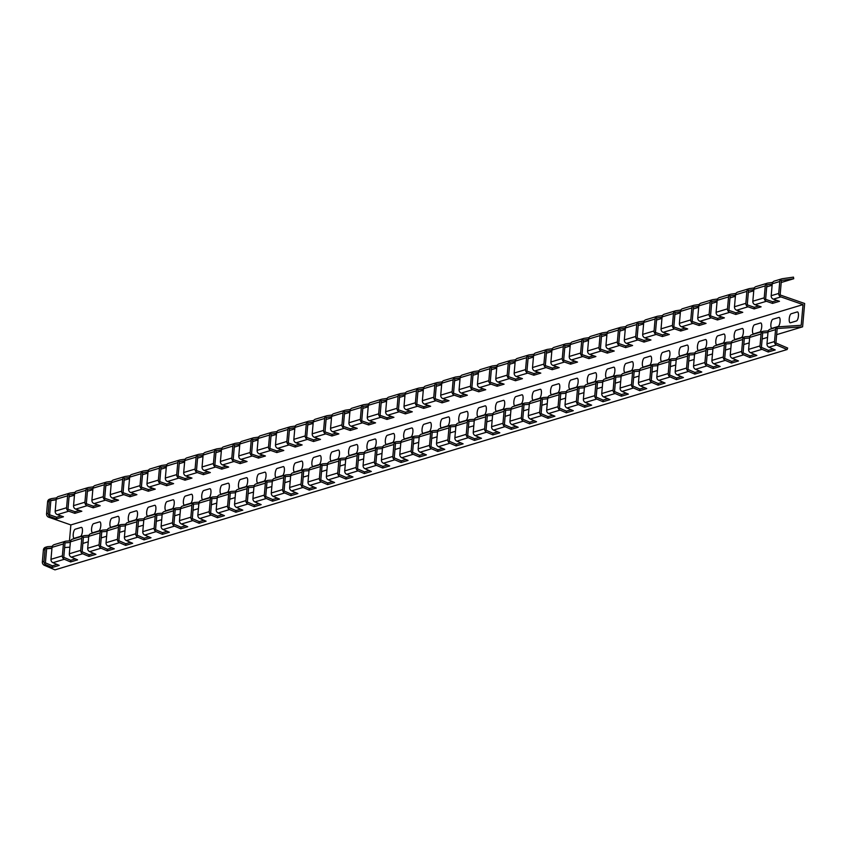 <?xml version="1.0" encoding="UTF-8"?>
<svg xmlns="http://www.w3.org/2000/svg" width="847" height="847" viewBox="0 0 847 847"><rect width="100%" height="100%" fill="white"/><g stroke="black" fill="none" stroke-linecap="round" stroke-linejoin="round"><path stroke-width="1.27" d="M99.607 521.868L93.551 523.69A4.584 1.503 -82.2 0 0 91.592 528.676A4.584 1.503 -82.2 0 0 92.757 532.731L98.824 530.91A4.584 1.503 97.8 0 0 100.772 525.923A4.584 1.503 97.8 0 0 99.607 521.868M117.966 516.342L111.91 518.163A4.584 1.503 -82.2 0 0 109.951 523.16A4.584 1.503 -82.2 0 0 111.116 527.205L117.182 525.384A4.584 1.503 97.8 0 0 119.131 520.397A4.584 1.503 97.8 0 0 117.966 516.342M136.325 510.815L130.269 512.647A4.584 1.503 -82.2 0 0 128.31 517.633A4.584 1.503 -82.2 0 0 129.485 521.678L135.541 519.857A4.584 1.503 97.8 0 0 137.489 514.87A4.584 1.503 97.8 0 0 136.325 510.815M154.683 505.299L148.627 507.12A4.584 1.503 -82.2 0 0 146.679 512.107A4.584 1.503 -82.2 0 0 147.844 516.151L153.9 514.33A4.584 1.503 97.8 0 0 155.859 509.343A4.584 1.503 97.8 0 0 154.683 505.299M173.053 499.772L166.986 501.593A4.584 1.503 -82.2 0 0 165.038 506.58A4.584 1.503 -82.2 0 0 166.203 510.635L172.259 508.803A4.584 1.503 97.8 0 0 174.217 503.817A4.584 1.503 97.8 0 0 173.053 499.772M191.411 494.246L185.345 496.067A4.584 1.503 -82.2 0 0 183.397 501.053A4.584 1.503 -82.2 0 0 184.561 505.108L190.617 503.287A4.584 1.503 97.8 0 0 192.576 498.29A4.584 1.503 97.8 0 0 191.411 494.246M209.77 488.719L203.704 490.54A4.584 1.503 -82.2 0 0 201.755 495.527A4.584 1.503 -82.2 0 0 202.92 499.582L208.976 497.761A4.584 1.503 97.8 0 0 210.935 492.774A4.584 1.503 97.8 0 0 209.77 488.719M228.129 483.192L222.062 485.024A4.584 1.503 -82.2 0 0 220.114 490.011A4.584 1.503 -82.2 0 0 221.279 494.055L227.335 492.234A4.584 1.503 97.8 0 0 229.293 487.247A4.584 1.503 97.8 0 0 228.129 483.192M246.488 477.676L240.421 479.497A4.584 1.503 -82.2 0 0 238.473 484.484A4.584 1.503 -82.2 0 0 239.637 488.528L245.694 486.707A4.584 1.503 97.8 0 0 247.652 481.721A4.584 1.503 97.8 0 0 246.488 477.676M264.846 472.15L258.79 473.971A4.584 1.503 -82.2 0 0 256.832 478.957A4.584 1.503 -82.2 0 0 257.996 483.002L264.052 481.181A4.584 1.503 97.8 0 0 266.011 476.194A4.584 1.503 97.8 0 0 264.846 472.15M283.205 466.623L277.149 468.444A4.584 1.503 -82.2 0 0 275.19 473.431A4.584 1.503 -82.2 0 0 276.355 477.486L282.411 475.654A4.584 1.503 97.8 0 0 284.37 470.667A4.584 1.503 97.8 0 0 283.205 466.623M301.564 461.096L295.508 462.917A4.584 1.503 -82.2 0 0 293.549 467.904A4.584 1.503 -82.2 0 0 294.714 471.959L300.77 470.138A4.584 1.503 97.8 0 0 302.728 465.141A4.584 1.503 97.8 0 0 301.564 461.096M319.922 455.57L313.866 457.391A4.584 1.503 -82.2 0 0 311.908 462.388A4.584 1.503 -82.2 0 0 313.072 466.432L319.128 464.611A4.584 1.503 97.8 0 0 321.087 459.625A4.584 1.503 97.8 0 0 319.922 455.57M338.281 450.043L332.225 451.875A4.584 1.503 -82.2 0 0 330.266 456.861A4.584 1.503 -82.2 0 0 331.431 460.906L337.487 459.085A4.584 1.503 97.8 0 0 339.446 454.098A4.584 1.503 97.8 0 0 338.281 450.043M356.64 444.527L350.584 446.348A4.584 1.503 -82.2 0 0 348.625 451.335A4.584 1.503 -82.2 0 0 349.79 455.379L355.846 453.558A4.584 1.503 97.8 0 0 357.805 448.571A4.584 1.503 97.8 0 0 356.64 444.527M374.999 439L368.943 440.821A4.584 1.503 -82.2 0 0 366.984 445.808A4.584 1.503 -82.2 0 0 368.149 449.863L374.205 448.031A4.584 1.503 97.8 0 0 376.163 443.045A4.584 1.503 97.8 0 0 374.999 439M393.357 433.473L387.301 435.294A4.584 1.503 -82.2 0 0 385.343 440.281A4.584 1.503 -82.2 0 0 386.507 444.336L392.563 442.505A4.584 1.503 97.8 0 0 394.522 437.518A4.584 1.503 97.8 0 0 393.357 433.473M411.716 427.947L405.66 429.768A4.584 1.503 -82.2 0 0 403.701 434.755A4.584 1.503 -82.2 0 0 404.866 438.81L410.922 436.988A4.584 1.503 97.8 0 0 412.881 432.002A4.584 1.503 97.8 0 0 411.716 427.947M430.075 422.42L424.019 424.252A4.584 1.503 -82.2 0 0 422.06 429.238A4.584 1.503 -82.2 0 0 423.225 433.283L429.281 431.462A4.584 1.503 97.8 0 0 431.239 426.475A4.584 1.503 97.8 0 0 430.075 422.42M521.868 394.797L515.812 396.618A4.584 1.503 -82.2 0 0 513.854 401.616A4.584 1.503 -82.2 0 0 515.018 405.66L521.085 403.839A4.584 1.503 97.8 0 0 523.033 398.852A4.584 1.503 97.8 0 0 521.868 394.797M540.227 389.271L534.171 391.102A4.584 1.503 -82.2 0 0 532.212 396.089A4.584 1.503 -82.2 0 0 533.388 400.133L539.444 398.312A4.584 1.503 97.8 0 0 541.392 393.326A4.584 1.503 97.8 0 0 540.227 389.271M558.586 383.755L552.53 385.576A4.584 1.503 -82.2 0 0 550.582 390.562A4.584 1.503 -82.2 0 0 551.746 394.607L557.802 392.786A4.584 1.503 97.8 0 0 559.761 387.799A4.584 1.503 97.8 0 0 558.586 383.755M576.955 378.228L570.889 380.049A4.584 1.503 -82.2 0 0 568.94 385.036A4.584 1.503 -82.2 0 0 570.105 389.08L576.161 387.259A4.584 1.503 97.8 0 0 578.12 382.272A4.584 1.503 97.8 0 0 576.955 378.228M595.314 372.701L589.247 374.522A4.584 1.503 -82.2 0 0 587.299 379.509A4.584 1.503 -82.2 0 0 588.464 383.564L594.52 381.732A4.584 1.503 97.8 0 0 596.479 376.746A4.584 1.503 97.8 0 0 595.314 372.701M650.39 356.121L644.323 357.953A4.584 1.503 -82.2 0 0 642.375 362.94A4.584 1.503 -82.2 0 0 643.54 366.984L649.596 365.163A4.584 1.503 97.8 0 0 651.555 360.176A4.584 1.503 97.8 0 0 650.39 356.121M668.749 350.605L662.693 352.426A4.584 1.503 -82.2 0 0 660.734 357.413A4.584 1.503 -82.2 0 0 661.899 361.457L667.955 359.636A4.584 1.503 97.8 0 0 669.913 354.649A4.584 1.503 97.8 0 0 668.749 350.605M687.108 345.078L681.052 346.899A4.584 1.503 -82.2 0 0 679.093 351.886A4.584 1.503 -82.2 0 0 680.257 355.941L686.314 354.11A4.584 1.503 97.8 0 0 688.272 349.123A4.584 1.503 97.8 0 0 687.108 345.078M705.466 339.552L699.41 341.373A4.584 1.503 -82.2 0 0 697.452 346.359A4.584 1.503 -82.2 0 0 698.616 350.414L704.672 348.583A4.584 1.503 97.8 0 0 706.631 343.596A4.584 1.503 97.8 0 0 705.466 339.552M723.825 334.025L717.769 335.846A4.584 1.503 -82.2 0 0 715.81 340.833A4.584 1.503 -82.2 0 0 716.975 344.888L723.031 343.067A4.584 1.503 97.8 0 0 724.99 338.08A4.584 1.503 97.8 0 0 723.825 334.025M742.184 328.498L736.128 330.33A4.584 1.503 -82.2 0 0 734.169 335.317A4.584 1.503 -82.2 0 0 735.334 339.361L741.39 337.54A4.584 1.503 97.8 0 0 743.348 332.553A4.584 1.503 97.8 0 0 742.184 328.498M760.542 322.972L754.486 324.803A4.584 1.503 -82.2 0 0 752.528 329.79A4.584 1.503 -82.2 0 0 753.692 333.834L759.748 332.013A4.584 1.503 97.8 0 0 761.707 327.027A4.584 1.503 97.8 0 0 760.542 322.972M778.901 317.456L772.845 319.277A4.584 1.503 -82.2 0 0 770.886 324.263A4.584 1.503 -82.2 0 0 772.051 328.308L778.107 326.487A4.584 1.503 97.8 0 0 780.066 321.5A4.584 1.503 97.8 0 0 778.901 317.456M797.26 311.929L791.204 313.75A4.584 1.503 -82.2 0 0 789.245 318.737A4.584 1.503 -82.2 0 0 790.41 322.792L796.466 320.96A4.584 1.503 97.8 0 0 798.425 315.973A4.584 1.503 97.8 0 0 797.26 311.929M613.673 367.175L607.606 368.996A4.584 1.503 -82.2 0 0 605.658 373.982A4.584 1.503 -82.2 0 0 606.823 378.037L612.879 376.216A4.584 1.503 97.8 0 0 614.837 371.219A4.584 1.503 97.8 0 0 613.673 367.175M632.031 361.648L625.965 363.469A4.584 1.503 -82.2 0 0 624.017 368.466A4.584 1.503 -82.2 0 0 625.181 372.511L631.237 370.69A4.584 1.503 97.8 0 0 633.196 365.703A4.584 1.503 97.8 0 0 632.031 361.648M448.434 416.893L442.378 418.725A4.584 1.503 -82.2 0 0 440.419 423.712A4.584 1.503 -82.2 0 0 441.583 427.756L447.65 425.935A4.584 1.503 97.8 0 0 449.598 420.948A4.584 1.503 97.8 0 0 448.434 416.893M466.792 411.377L460.736 413.198A4.584 1.503 -82.2 0 0 458.778 418.185A4.584 1.503 -82.2 0 0 459.942 422.23L466.009 420.408A4.584 1.503 97.8 0 0 467.957 415.422A4.584 1.503 97.8 0 0 466.792 411.377M485.151 405.851L479.095 407.672A4.584 1.503 -82.2 0 0 477.136 412.658A4.584 1.503 -82.2 0 0 478.301 416.713L484.368 414.882A4.584 1.503 97.8 0 0 486.316 409.895A4.584 1.503 97.8 0 0 485.151 405.851M503.51 400.324L497.454 402.145A4.584 1.503 -82.2 0 0 495.495 407.132A4.584 1.503 -82.2 0 0 496.66 411.187L502.726 409.366A4.584 1.503 97.8 0 0 504.674 404.368A4.584 1.503 97.8 0 0 503.51 400.324M75.192 529.216L81.248 527.395A4.584 1.503 97.8 0 1 82.413 531.44A4.584 1.503 97.8 0 1 80.465 536.426L74.398 538.258A4.584 1.503 -82.2 0 1 73.234 534.203A4.584 1.503 -82.2 0 1 75.192 529.216M91.465 533.515A3.229 3.017 73.3 0 0 88.744 536.31L87.696 548.242A3.229 3.017 73.3 0 0 89.676 551.63L95.933 554.33L88.956 556.426L82.699 553.737A3.229 3.017 -106.7 0 1 80.719 550.349L81.767 538.406A3.229 3.017 -106.7 0 1 84.488 535.611L88.988 535.315M88.956 556.426L89.104 554.774L93.742 553.387M88.681 536.956L83.398 537.305L82.127 551.778L89.104 554.774M109.824 527.988A3.229 3.017 73.3 0 0 107.103 530.783L106.055 542.726A3.229 3.017 73.3 0 0 108.035 546.114L114.292 548.803L107.325 550.899L101.058 548.21A3.229 3.017 -106.7 0 1 99.078 544.822L100.126 532.89A3.229 3.017 -106.7 0 1 102.847 530.095L107.347 529.788M107.325 550.899L107.463 549.248L112.1 547.861M107.04 531.429L101.756 531.778L100.486 546.251L107.463 549.248M73.107 539.041A3.229 3.017 73.3 0 0 70.386 541.836L69.338 553.769A3.229 3.017 73.3 0 0 71.307 557.157L77.575 559.856L70.597 561.953L64.34 559.264A3.229 3.017 -106.7 0 1 62.36 555.876L63.409 543.933A3.229 3.017 -106.7 0 1 66.13 541.138L70.629 540.841M70.597 561.953L70.746 560.301L75.383 558.904M70.322 542.472L65.039 542.832L63.769 557.305L70.746 560.301M128.183 522.461A3.229 3.017 73.3 0 0 125.462 525.256L124.414 537.199A3.229 3.017 73.3 0 0 126.394 540.587L132.651 543.276L125.684 545.383L119.416 542.683A3.229 3.017 -106.7 0 1 117.437 539.295L118.485 527.363A3.229 3.017 -106.7 0 1 121.206 524.568L125.705 524.261M125.684 545.383L125.822 543.732L130.459 542.334M125.409 525.902L120.115 526.252L118.845 540.725L125.822 543.732M678.955 356.725A3.229 3.017 73.3 0 0 676.234 359.52L675.197 371.452A3.229 3.017 73.3 0 0 677.166 374.84L683.434 377.54L676.457 379.636L670.189 376.936A3.229 3.017 -106.7 0 1 668.219 373.548L669.257 361.616A3.229 3.017 -106.7 0 1 671.978 358.821L676.488 358.525M676.457 379.636L676.605 377.984L681.232 376.587M676.181 360.155L670.888 360.515L669.617 374.988L676.605 377.984M164.9 511.419A3.229 3.017 73.3 0 0 162.179 514.214L161.131 526.146A3.229 3.017 73.3 0 0 163.111 529.534L169.379 532.234L162.402 534.33L156.134 531.63A3.229 3.017 -106.7 0 1 154.154 528.242L155.202 516.31A3.229 3.017 -106.7 0 1 157.923 513.515L162.423 513.218M162.402 534.33L162.539 532.678L167.177 531.281M162.126 514.849L156.833 515.209L155.562 529.682L162.539 532.678M734.042 340.145A3.229 3.017 73.3 0 0 731.31 342.94L730.273 354.882A3.229 3.017 73.3 0 0 732.242 358.27L738.51 360.96L731.533 363.056L725.265 360.367A3.229 3.017 -106.7 0 1 723.296 356.979L724.333 345.047A3.229 3.017 -106.7 0 1 727.065 342.252L731.564 341.944M731.533 363.056L731.681 361.415L736.308 360.017M731.257 343.586L725.964 343.935L724.704 358.408L731.681 361.415M201.618 500.365A3.229 3.017 73.3 0 0 198.897 503.16L197.849 515.103A3.229 3.017 73.3 0 0 199.828 518.491L206.096 521.18L199.119 523.277L192.851 520.587A3.229 3.017 -106.7 0 1 190.871 517.199L191.92 505.257A3.229 3.017 -106.7 0 1 194.641 502.462L199.14 502.165M199.119 523.277L199.257 521.625L203.894 520.238M198.844 503.806L193.55 504.156L192.28 518.629L199.257 521.625M770.759 329.102A3.229 3.017 73.3 0 0 768.028 331.897L766.99 343.829A3.229 3.017 73.3 0 0 768.96 347.217L775.227 349.917L768.25 352.013L761.982 349.313A3.229 3.017 -106.7 0 1 760.013 345.925L761.051 333.993A3.229 3.017 -106.7 0 1 763.782 331.198L768.282 330.902M768.25 352.013L768.398 350.362L773.025 348.964M767.975 332.532L762.681 332.882L761.421 347.355L768.398 350.362M256.694 483.796A3.229 3.017 73.3 0 0 253.973 486.591L252.925 498.523A3.229 3.017 73.3 0 0 254.905 501.911L261.172 504.611L254.195 506.707L247.927 504.007A3.229 3.017 -106.7 0 1 245.958 500.619L246.996 488.687A3.229 3.017 -106.7 0 1 249.717 485.892L254.216 485.596M254.195 506.707L254.344 505.056L258.97 503.658M253.92 487.226L248.626 487.576L247.356 502.059L254.344 505.056M605.52 378.821A3.229 3.017 73.3 0 0 602.799 381.616L601.751 393.548A3.229 3.017 73.3 0 0 603.731 396.936L609.999 399.636L603.022 401.732L596.754 399.043A3.229 3.017 -106.7 0 1 594.774 395.655L595.822 383.712A3.229 3.017 -106.7 0 1 598.543 380.917L603.043 380.621M603.022 401.732L603.159 400.08L607.797 398.693M602.746 382.251L597.453 382.611L596.182 397.084L603.159 400.08M293.411 472.742A3.229 3.017 73.3 0 0 290.69 475.538L289.653 487.47A3.229 3.017 73.3 0 0 291.622 490.858L297.89 493.557L290.913 495.654L284.645 492.965A3.229 3.017 -106.7 0 1 282.676 489.577L283.713 477.634A3.229 3.017 -106.7 0 1 286.445 474.839L290.945 474.542M290.913 495.654L291.061 494.002L295.688 492.615M290.637 476.173L285.344 476.533L284.073 491.006L291.061 494.002M568.803 389.874A3.229 3.017 73.3 0 0 566.082 392.669L565.034 404.601A3.229 3.017 73.3 0 0 567.014 407.989L573.281 410.689L566.304 412.785L560.036 410.086A3.229 3.017 -106.7 0 1 558.057 406.698L559.105 394.766A3.229 3.017 -106.7 0 1 561.826 391.97L566.325 391.674M566.304 412.785L566.442 411.134L571.079 409.736M566.029 393.304L560.735 393.654L559.465 408.138L566.442 411.134M330.139 461.689A3.229 3.017 73.3 0 0 327.408 464.484L326.37 476.427A3.229 3.017 73.3 0 0 328.34 479.815L334.607 482.504L327.63 484.611L321.362 481.911A3.229 3.017 -106.7 0 1 319.393 478.523L320.431 466.591A3.229 3.017 -106.7 0 1 323.162 463.796L327.662 463.489M327.63 484.611L327.778 482.959L332.405 481.562M327.355 465.13L322.061 465.479L320.801 479.953L327.778 482.959M550.444 395.401A3.229 3.017 73.3 0 0 547.723 398.196L546.675 410.128A3.229 3.017 73.3 0 0 548.655 413.516L554.923 416.205L547.945 418.312L541.678 415.612A3.229 3.017 -106.7 0 1 539.698 412.224L540.746 400.292A3.229 3.017 -106.7 0 1 543.467 397.497L547.967 397.201M547.945 418.312L548.083 416.66L552.72 415.263M547.67 398.831L542.376 399.181L541.106 413.654L548.083 416.66M348.498 456.173A3.229 3.017 73.3 0 0 345.767 458.968L344.729 470.9A3.229 3.017 73.3 0 0 346.698 474.288L352.966 476.977L345.989 479.084L339.721 476.385A3.229 3.017 -106.7 0 1 337.752 472.997L338.789 461.064A3.229 3.017 -106.7 0 1 341.521 458.269L346.021 457.973M345.989 479.084L346.137 477.433L350.764 476.035M345.714 459.603L340.42 459.953L339.16 474.426L346.137 477.433M513.727 406.444A3.229 3.017 73.3 0 0 511.006 409.239L509.958 421.181A3.229 3.017 73.3 0 0 511.937 424.569L518.195 427.259L511.228 429.355L504.96 426.666A3.229 3.017 -106.7 0 1 502.98 423.278L504.029 411.335A3.229 3.017 -106.7 0 1 506.75 408.54L511.249 408.243M511.228 429.355L511.366 427.703L516.003 426.316M510.942 409.884L505.659 410.234L504.389 424.707L511.366 427.703M458.651 423.024A3.229 3.017 73.3 0 0 455.93 425.819L454.881 437.751A3.229 3.017 73.3 0 0 456.851 441.139L463.118 443.828L456.141 445.935L449.884 443.235A3.229 3.017 -106.7 0 1 447.904 439.847L448.952 427.915A3.229 3.017 -106.7 0 1 451.673 425.12L456.173 424.823M456.141 445.935L456.289 444.283L460.927 442.886M455.866 426.454L450.583 426.803L449.312 441.276L456.289 444.283M477.009 417.497A3.229 3.017 73.3 0 0 474.288 420.292L473.24 432.224A3.229 3.017 73.3 0 0 475.209 435.612L481.477 438.312L474.5 440.408L468.243 437.719A3.229 3.017 -106.7 0 1 466.263 434.32L467.311 422.388A3.229 3.017 -106.7 0 1 470.032 419.593L474.532 419.297M474.5 440.408L474.648 438.757L479.286 437.359M474.225 420.927L468.942 421.287L467.671 435.76L474.648 438.757M385.216 445.12A3.229 3.017 73.3 0 0 382.484 447.915L381.446 459.847A3.229 3.017 73.3 0 0 383.416 463.235L389.684 465.935L382.706 468.031L376.439 465.342A3.229 3.017 -106.7 0 1 374.469 461.954L375.517 450.011A3.229 3.017 -106.7 0 1 378.238 447.216L382.738 446.92M382.706 468.031L382.855 466.379L387.481 464.982M382.431 448.55L377.137 448.91L375.877 463.383L382.855 466.379M623.879 373.294A3.229 3.017 73.3 0 0 621.158 376.089L620.11 388.032A3.229 3.017 73.3 0 0 622.09 391.42L628.358 394.109L621.38 396.205L615.113 393.516A3.229 3.017 -106.7 0 1 613.133 390.128L614.181 378.196A3.229 3.017 -106.7 0 1 616.902 375.401L621.402 375.094M621.38 396.205L621.518 394.554L626.155 393.167M621.105 376.735L615.811 377.084L614.541 391.558L621.518 394.554M774.751 280.992A3.229 3.017 73.3 0 0 772.242 283.766L771.194 295.698A3.229 3.017 73.3 0 0 773.375 299.171L779.484 301.299L772.506 303.395L766.397 301.267A3.229 3.017 -106.7 0 1 764.227 297.805L765.264 285.863A3.229 3.017 -106.7 0 1 767.784 283.089L772.676 282.4M772.506 303.395L772.644 301.765L777.048 300.452M772.21 284.094L766.884 284.846L765.624 299.33L772.644 301.765M58.75 496.458A3.229 3.017 73.3 0 0 56.23 499.232L55.193 511.175A3.229 3.017 73.3 0 0 57.363 514.637L63.472 516.765L56.495 518.862L56.643 517.242L61.037 515.918M56.495 518.862L50.386 516.734A3.229 3.017 -106.7 0 1 48.215 513.271L49.253 501.329A3.229 3.017 -106.7 0 1 51.773 498.565L56.675 497.867M56.209 499.561L50.873 500.312L49.613 514.796L56.643 517.242M77.109 490.932A3.229 3.017 73.3 0 0 74.589 493.706L73.551 505.648A3.229 3.017 73.3 0 0 75.722 509.111L81.831 511.239L74.854 513.335L68.745 511.207A3.229 3.017 -106.7 0 1 66.574 507.745L67.612 495.813A3.229 3.017 -106.7 0 1 70.132 493.039L75.034 492.34M74.854 513.335L75.002 511.715L79.396 510.392M74.568 494.034L69.232 494.796L67.972 509.269L75.002 511.715M54.748 544.568A3.229 3.017 73.3 0 0 52.027 547.363L50.979 559.295A3.229 3.017 73.3 0 0 52.948 562.683L59.216 565.383L52.239 567.479L45.982 564.78A3.229 3.017 -106.7 0 1 44.002 561.392L45.05 549.459A3.229 3.017 -106.7 0 1 47.771 546.664L52.27 546.368M52.239 567.479L52.387 565.828L57.024 564.43M51.963 547.998L46.68 548.348L45.41 562.832L52.387 565.828M738.033 292.046A3.229 3.017 73.3 0 0 735.524 294.82L734.476 306.752A3.229 3.017 73.3 0 0 736.657 310.224L742.766 312.342L735.789 314.449L729.68 312.321A3.229 3.017 -106.7 0 1 727.499 308.848L728.547 296.916A3.229 3.017 -106.7 0 1 731.056 294.142L735.958 293.443M735.789 314.449L735.927 312.818L740.331 311.495M735.492 295.148L730.167 295.899L728.907 310.373L735.927 312.818M642.238 367.767A3.229 3.017 73.3 0 0 639.517 370.562L638.469 382.505A3.229 3.017 73.3 0 0 640.448 385.893L646.716 388.582L639.739 390.689L633.471 387.99A3.229 3.017 -106.7 0 1 631.502 384.602L632.54 372.669A3.229 3.017 -106.7 0 1 635.261 369.874L639.76 369.567M639.739 390.689L639.877 389.038L644.514 387.64M639.464 371.208L634.17 371.558L632.9 386.031L639.877 389.038M113.826 479.889A3.229 3.017 73.3 0 0 111.306 482.663L110.269 494.595A3.229 3.017 73.3 0 0 112.439 498.057L118.548 500.185L111.571 502.292L105.462 500.164A3.229 3.017 -106.7 0 1 103.292 496.691L104.34 484.759A3.229 3.017 -106.7 0 1 106.849 481.985L111.751 481.287M111.571 502.292L111.719 500.662L116.113 499.338M111.285 482.991L105.96 483.743L104.689 498.216L111.719 500.662M495.368 411.97A3.229 3.017 73.3 0 0 492.647 414.765L491.599 426.697A3.229 3.017 73.3 0 0 493.579 430.085L499.836 432.785L492.859 434.882L486.602 432.192A3.229 3.017 -106.7 0 1 484.622 428.804L485.67 416.862A3.229 3.017 -106.7 0 1 488.391 414.067L492.89 413.77M492.859 434.882L493.007 433.23L497.644 431.843M492.583 415.401L487.3 415.761L486.03 430.234L493.007 433.23M132.185 474.362A3.229 3.017 73.3 0 0 129.676 477.136L128.628 489.068A3.229 3.017 73.3 0 0 130.798 492.541L136.907 494.659L129.93 496.766L123.821 494.637A3.229 3.017 -106.7 0 1 121.65 491.175L122.699 479.233A3.229 3.017 -106.7 0 1 125.208 476.459L130.11 475.77M129.93 496.766L130.078 495.135L134.472 493.812M129.644 477.464L124.318 478.216L123.048 492.689L130.078 495.135M532.085 400.917A3.229 3.017 73.3 0 0 529.364 403.712L528.316 415.655A3.229 3.017 73.3 0 0 530.296 419.043L536.553 421.732L529.587 423.828L523.319 421.139A3.229 3.017 -106.7 0 1 521.339 417.751L522.387 405.819A3.229 3.017 -106.7 0 1 525.108 403.024L529.608 402.717M529.587 423.828L529.724 422.187L534.362 420.79M529.311 404.358L524.018 404.707L522.747 419.18L529.724 422.187M682.957 308.615A3.229 3.017 73.3 0 0 680.448 311.389L679.4 323.332A3.229 3.017 73.3 0 0 681.581 326.794L687.69 328.922L680.713 331.018L674.604 328.89A3.229 3.017 -106.7 0 1 672.423 325.428L673.471 313.496A3.229 3.017 -106.7 0 1 675.98 310.722L680.882 310.023M680.713 331.018L680.85 329.398L685.244 328.075M680.416 311.717L675.091 312.479L673.82 326.953L680.85 329.398M440.292 428.54A3.229 3.017 73.3 0 0 437.571 431.335L436.523 443.277A3.229 3.017 73.3 0 0 438.492 446.665L444.76 449.355L437.783 451.462L431.515 448.762A3.229 3.017 -106.7 0 1 429.545 445.374L430.594 433.442A3.229 3.017 -106.7 0 1 433.315 430.647L437.814 430.34M437.783 451.462L437.931 449.81L442.568 448.412M437.507 431.981L432.214 432.33L430.954 446.803L437.931 449.81M168.902 463.309A3.229 3.017 73.3 0 0 166.393 466.083L165.345 478.026A3.229 3.017 73.3 0 0 167.515 481.488L173.624 483.616L166.647 485.712L160.549 483.584A3.229 3.017 -106.7 0 1 158.368 480.122L159.416 468.19A3.229 3.017 -106.7 0 1 161.925 465.416L166.827 464.717M166.647 485.712L166.795 484.092L171.189 482.769M166.361 466.411L161.036 467.173L159.765 481.647L166.795 484.092M587.162 384.347A3.229 3.017 73.3 0 0 584.441 387.143L583.392 399.075A3.229 3.017 73.3 0 0 585.372 402.463L591.64 405.162L584.663 407.259L578.395 404.57A3.229 3.017 -106.7 0 1 576.415 401.182L577.463 389.239A3.229 3.017 -106.7 0 1 580.184 386.444L584.684 386.147M584.663 407.259L584.801 405.607L589.438 404.21M584.388 387.778L579.094 388.138L577.823 402.611L584.801 405.607M646.24 319.668A3.229 3.017 73.3 0 0 643.731 322.442L642.682 334.374A3.229 3.017 73.3 0 0 644.863 337.847L650.972 339.965L643.995 342.072L637.886 339.943A3.229 3.017 -106.7 0 1 635.705 336.481L636.753 324.539A3.229 3.017 -106.7 0 1 639.263 321.765L644.165 321.077M643.995 342.072L644.133 340.441L648.527 339.118M643.699 322.771L638.373 323.522L637.103 337.995L644.133 340.441M756.392 286.519A3.229 3.017 73.3 0 0 753.883 289.293L752.835 301.225A3.229 3.017 73.3 0 0 755.016 304.698L761.125 306.815L754.148 308.922L754.285 307.292L758.69 305.968M754.148 308.922L748.039 306.794A3.229 3.017 -106.7 0 1 745.858 303.332L746.906 291.389A3.229 3.017 -106.7 0 1 749.415 288.615L754.317 287.927M753.851 289.621L748.526 290.373L747.266 304.846L754.285 307.292M627.881 325.195A3.229 3.017 73.3 0 0 625.372 327.969L624.324 339.901A3.229 3.017 73.3 0 0 626.505 343.363L632.603 345.491L625.637 347.598L619.528 345.47A3.229 3.017 -106.7 0 1 617.347 341.997L618.395 330.065A3.229 3.017 -106.7 0 1 620.904 327.291L625.806 326.593M625.637 347.598L625.774 345.968L630.168 344.644M625.34 328.297L620.015 329.049L618.744 343.522L625.774 345.968M752.401 334.618A3.229 3.017 73.3 0 0 749.669 337.424L748.632 349.356A3.229 3.017 73.3 0 0 750.601 352.744L756.869 355.433L749.891 357.54L743.624 354.84A3.229 3.017 -106.7 0 1 741.654 351.452L742.692 339.52A3.229 3.017 -106.7 0 1 745.424 336.725L749.923 336.418M749.891 357.54L750.04 355.888L754.666 354.491M749.616 338.059L744.322 338.408L743.063 352.881L750.04 355.888M205.62 452.266A3.229 3.017 73.3 0 0 203.111 455.04L202.062 466.972A3.229 3.017 73.3 0 0 204.243 470.434L210.342 472.562L203.365 474.659L197.266 472.541A3.229 3.017 -106.7 0 1 195.085 469.069L196.133 457.136A3.229 3.017 -106.7 0 1 198.643 454.363L203.545 453.664M203.365 474.659L203.513 473.039L207.907 471.715M203.079 455.368L197.753 456.12L196.483 470.593L203.513 473.039M719.675 297.572A3.229 3.017 73.3 0 0 717.165 300.346L716.117 312.278A3.229 3.017 73.3 0 0 718.298 315.74L724.407 317.869L717.43 319.965L717.568 318.345L721.962 317.022M717.43 319.965L711.321 317.847A3.229 3.017 -106.7 0 1 709.14 314.375L710.188 302.443A3.229 3.017 -106.7 0 1 712.698 299.669L717.6 298.97M717.134 300.674L711.808 301.426L710.538 315.899L717.568 318.345M609.522 330.722A3.229 3.017 73.3 0 0 607.013 333.496L605.965 345.428A3.229 3.017 73.3 0 0 608.146 348.89L614.244 351.018L607.267 353.114L601.169 350.997A3.229 3.017 -106.7 0 1 598.988 347.524L600.036 335.592A3.229 3.017 -106.7 0 1 602.545 332.818L607.447 332.119M607.267 353.114L607.415 351.494L611.809 350.171M606.981 333.813L601.656 334.576L600.385 349.049L607.415 351.494M715.673 345.671A3.229 3.017 73.3 0 0 712.952 348.466L711.914 360.409A3.229 3.017 73.3 0 0 713.883 363.797L720.151 366.486L713.174 368.583L706.906 365.893A3.229 3.017 -106.7 0 1 704.937 362.505L705.975 350.563A3.229 3.017 -106.7 0 1 708.706 347.768L713.206 347.471M713.174 368.583L713.322 366.931L717.949 365.544M712.899 349.112L707.605 349.462L706.345 363.935L713.322 366.931M591.164 336.238A3.229 3.017 73.3 0 0 588.654 339.012L587.606 350.954A3.229 3.017 73.3 0 0 589.777 354.417L595.886 356.545L588.909 358.641L582.81 356.513A3.229 3.017 -106.7 0 1 580.629 353.051L581.677 341.119A3.229 3.017 -106.7 0 1 584.186 338.345L589.089 337.646M588.909 358.641L589.057 357.021L593.451 355.698M588.623 339.34L583.297 340.102L582.027 354.575L589.057 357.021M664.599 314.142A3.229 3.017 73.3 0 0 662.089 316.916L661.041 328.848A3.229 3.017 73.3 0 0 663.222 332.32L669.331 334.449L662.354 336.545L662.492 334.914L666.885 333.591M662.354 336.545L656.245 334.417A3.229 3.017 -106.7 0 1 654.064 330.955L655.112 319.012A3.229 3.017 -106.7 0 1 657.621 316.238L662.523 315.55M662.058 317.244L656.732 317.996L655.462 332.469L662.492 334.914M572.805 341.765A3.229 3.017 73.3 0 0 570.296 344.538L569.248 356.481A3.229 3.017 73.3 0 0 571.418 359.943L577.527 362.071L570.55 364.168L564.451 362.04A3.229 3.017 -106.7 0 1 562.27 358.577L563.319 346.635A3.229 3.017 -106.7 0 1 565.828 343.861L570.73 343.173M570.55 364.168L570.698 362.548L575.092 361.224M570.264 344.867L564.938 345.618L563.668 360.102L570.698 362.548M660.596 362.251A3.229 3.017 73.3 0 0 657.875 365.046L656.827 376.979A3.229 3.017 73.3 0 0 658.807 380.367L665.075 383.056L658.098 385.163L651.83 382.463A3.229 3.017 -106.7 0 1 649.861 379.075L650.898 367.143A3.229 3.017 -106.7 0 1 653.619 364.348L658.119 364.051M658.098 385.163L658.246 383.511L662.873 382.113M657.823 365.682L652.529 366.031L651.258 380.504L658.246 383.511M260.696 435.686A3.229 3.017 73.3 0 0 258.187 438.46L257.139 450.392A3.229 3.017 73.3 0 0 259.32 453.865L265.429 455.993L258.451 458.089L252.342 455.961A3.229 3.017 -106.7 0 1 250.161 452.499L251.21 440.556A3.229 3.017 -106.7 0 1 253.719 437.783L258.621 437.094M258.451 458.089L258.589 456.469L262.983 455.146M258.155 438.788L252.83 439.54L251.559 454.024L258.589 456.469M701.316 303.088A3.229 3.017 73.3 0 0 698.807 305.862L697.759 317.805A3.229 3.017 73.3 0 0 699.94 321.267L706.049 323.395L699.071 325.492L699.209 323.872L703.603 322.548M699.071 325.492L692.962 323.363A3.229 3.017 -106.7 0 1 690.781 319.901L691.83 307.969A3.229 3.017 -106.7 0 1 694.339 305.195L699.241 304.497M698.775 306.19L693.449 306.953L692.179 321.426L699.209 323.872M554.446 347.291A3.229 3.017 73.3 0 0 551.937 350.065L550.889 361.997A3.229 3.017 73.3 0 0 553.059 365.47L559.168 367.598L552.191 369.694L546.082 367.566A3.229 3.017 -106.7 0 1 543.912 364.104L544.96 352.161A3.229 3.017 -106.7 0 1 547.469 349.388L552.371 348.699M552.191 369.694L552.339 368.064L556.733 366.74M551.905 350.393L546.58 351.145L545.309 365.618L552.339 368.064M697.314 351.198A3.229 3.017 73.3 0 0 694.593 353.993L693.555 365.925A3.229 3.017 73.3 0 0 695.525 369.313L701.792 372.013L694.815 374.109L688.547 371.42A3.229 3.017 -106.7 0 1 686.578 368.032L687.616 356.089A3.229 3.017 -106.7 0 1 690.347 353.294L694.847 352.998M694.815 374.109L694.964 372.458L699.59 371.06M694.54 354.628L689.246 354.988L687.976 369.461L694.964 372.458M536.087 352.818A3.229 3.017 73.3 0 0 533.568 355.592L532.53 367.524A3.229 3.017 73.3 0 0 534.701 370.997L540.81 373.114L533.832 375.221L527.723 373.093A3.229 3.017 -106.7 0 1 525.553 369.62L526.601 357.688A3.229 3.017 -106.7 0 1 529.11 354.914L534.012 354.215M533.832 375.221L533.981 373.591L538.374 372.267M533.546 355.92L528.221 356.672L526.95 371.145L533.981 373.591M366.857 450.646A3.229 3.017 73.3 0 0 364.125 453.441L363.088 465.374A3.229 3.017 73.3 0 0 365.057 468.762L371.325 471.461L364.348 473.558L358.08 470.858A3.229 3.017 -106.7 0 1 356.111 467.47L357.148 455.538A3.229 3.017 -106.7 0 1 359.88 452.743L364.379 452.446M364.348 473.558L364.496 471.906L369.123 470.509M364.072 454.077L358.779 454.426L357.519 468.91L364.496 471.906M297.413 424.643A3.229 3.017 73.3 0 0 294.904 427.407L293.856 439.349A3.229 3.017 73.3 0 0 296.037 442.812L302.146 444.94L295.169 447.036L289.06 444.919A3.229 3.017 -106.7 0 1 286.879 441.446L287.927 429.514A3.229 3.017 -106.7 0 1 290.436 426.74L295.338 426.041M295.169 447.036L295.307 445.416L299.7 444.093M294.872 427.735L289.547 428.497L288.276 442.97L295.307 445.416M403.574 439.593A3.229 3.017 73.3 0 0 400.843 442.388L399.805 454.32A3.229 3.017 73.3 0 0 401.774 457.719L408.042 460.408L401.065 462.504L394.797 459.815A3.229 3.017 -106.7 0 1 392.828 456.427L393.876 444.484A3.229 3.017 -106.7 0 1 396.597 441.689L401.097 441.393M401.065 462.504L401.213 460.853L405.84 459.466M400.79 443.034L395.496 443.383L394.236 457.856L401.213 460.853M517.729 358.345A3.229 3.017 73.3 0 0 515.209 361.118L514.171 373.051A3.229 3.017 73.3 0 0 516.342 376.513L522.451 378.641L515.474 380.737L509.365 378.62A3.229 3.017 -106.7 0 1 507.194 375.147L508.242 363.215A3.229 3.017 -106.7 0 1 510.752 360.441L515.654 359.742M515.474 380.737L515.622 379.117L520.016 377.794M515.188 361.447L509.862 362.198L508.592 376.671L515.622 379.117M311.77 467.216A3.229 3.017 73.3 0 0 309.049 470.011L308.012 481.954A3.229 3.017 73.3 0 0 309.981 485.342L316.249 488.031L309.271 490.127L303.004 487.438A3.229 3.017 -106.7 0 1 301.034 484.05L302.072 472.118A3.229 3.017 -106.7 0 1 304.804 469.323L309.303 469.016M309.271 490.127L309.42 488.475L314.046 487.089M308.996 470.657L303.702 471.006L302.443 485.479L309.42 488.475M315.772 419.117A3.229 3.017 73.3 0 0 313.263 421.891L312.215 433.823A3.229 3.017 73.3 0 0 314.396 437.285L320.505 439.413L313.528 441.509L307.419 439.392A3.229 3.017 -106.7 0 1 305.238 435.919L306.286 423.987A3.229 3.017 -106.7 0 1 308.795 421.213L313.697 420.514M313.528 441.509L313.665 439.889L318.059 438.566M313.231 422.219L307.906 422.971L306.635 437.444L313.665 439.889M279.055 430.16A3.229 3.017 73.3 0 0 276.546 432.933L275.497 444.876A3.229 3.017 73.3 0 0 277.678 448.338L283.787 450.466L276.81 452.563L276.948 450.943L281.342 449.619M276.81 452.563L270.701 450.435A3.229 3.017 -106.7 0 1 268.52 446.972L269.568 435.04A3.229 3.017 -106.7 0 1 272.078 432.266L276.98 431.568M276.514 433.262L271.188 434.024L269.918 448.497L276.948 450.943M499.37 363.861A3.229 3.017 73.3 0 0 496.85 366.635L495.813 378.577A3.229 3.017 73.3 0 0 497.983 382.039L504.092 384.167L497.115 386.264L491.006 384.136A3.229 3.017 -106.7 0 1 488.835 380.674L489.873 368.741A3.229 3.017 -106.7 0 1 492.393 365.968L497.295 365.269M497.115 386.264L497.263 384.644L501.657 383.32M496.829 366.963L491.504 367.725L490.233 382.198L497.263 384.644M275.053 478.269A3.229 3.017 73.3 0 0 272.332 481.064L271.294 492.996A3.229 3.017 73.3 0 0 273.263 496.384L279.531 499.084L272.554 501.18L266.286 498.491A3.229 3.017 -106.7 0 1 264.317 495.103L265.355 483.161A3.229 3.017 -106.7 0 1 268.076 480.365L272.586 480.069M272.554 501.18L272.702 499.529L277.329 498.131M272.279 481.699L266.985 482.059L265.714 496.533L272.702 499.529M334.131 413.59A3.229 3.017 73.3 0 0 331.622 416.364L330.574 428.296A3.229 3.017 73.3 0 0 332.755 431.769L338.864 433.886L331.886 435.993L325.777 433.865A3.229 3.017 -106.7 0 1 323.596 430.403L324.645 418.46A3.229 3.017 -106.7 0 1 327.154 415.686L332.056 414.998M331.886 435.993L332.024 434.363L336.428 433.039M331.59 416.692L326.264 417.444L325.004 431.917L332.024 434.363M242.337 441.213A3.229 3.017 73.3 0 0 239.828 443.987L238.78 455.919A3.229 3.017 73.3 0 0 240.961 459.392L247.07 461.509L240.093 463.616L240.23 461.986L244.624 460.662M240.093 463.616L233.984 461.488A3.229 3.017 -106.7 0 1 231.803 458.026L232.851 446.083A3.229 3.017 -106.7 0 1 235.36 443.309L240.262 442.621M239.796 444.315L234.471 445.067L233.2 459.54L240.23 461.986M481.011 369.387A3.229 3.017 73.3 0 0 478.491 372.161L477.454 384.104A3.229 3.017 73.3 0 0 479.624 387.566L485.733 389.694L478.756 391.79L472.647 389.662A3.229 3.017 -106.7 0 1 470.477 386.2L471.514 374.268A3.229 3.017 -106.7 0 1 474.034 371.494L478.936 370.795M478.756 391.79L478.904 390.171L483.298 388.847M478.47 372.489L473.134 373.252L471.874 387.725L478.904 390.171M238.335 489.322A3.229 3.017 73.3 0 0 235.614 492.118L234.566 504.05A3.229 3.017 73.3 0 0 236.546 507.438L242.814 510.127L235.837 512.234L229.569 509.534A3.229 3.017 -106.7 0 1 227.599 506.146L228.637 494.214A3.229 3.017 -106.7 0 1 231.358 491.419L235.858 491.112M235.837 512.234L235.974 510.582L240.612 509.185M235.561 492.753L230.268 493.102L228.997 507.575L235.974 510.582M352.49 408.063A3.229 3.017 73.3 0 0 349.98 410.837L348.932 422.769A3.229 3.017 73.3 0 0 351.113 426.242L357.222 428.37L350.245 430.467L344.136 428.338A3.229 3.017 -106.7 0 1 341.955 424.876L343.003 412.934A3.229 3.017 -106.7 0 1 345.512 410.16L350.414 409.472M350.245 430.467L350.383 428.836L354.787 427.513M349.949 411.166L344.623 411.917L343.363 426.39L350.383 428.836M187.261 457.782A3.229 3.017 73.3 0 0 184.752 460.556L183.704 472.499A3.229 3.017 73.3 0 0 185.874 475.961L191.983 478.089L185.006 480.185L185.154 478.566L189.548 477.242M185.006 480.185L178.908 478.057A3.229 3.017 -106.7 0 1 176.727 474.595L177.775 462.663A3.229 3.017 -106.7 0 1 180.284 459.889L185.186 459.19M184.72 460.884L179.395 461.647L178.124 476.12L185.154 478.566M462.653 374.914A3.229 3.017 73.3 0 0 460.133 377.688L459.095 389.62A3.229 3.017 73.3 0 0 461.266 393.093L467.375 395.221L460.397 397.317L454.288 395.189A3.229 3.017 -106.7 0 1 452.118 391.727L453.156 379.784A3.229 3.017 -106.7 0 1 455.675 377.01L460.577 376.322M460.397 397.317L460.546 395.687L464.939 394.363M460.112 378.016L454.775 378.768L453.516 393.241L460.546 395.687M183.259 505.892A3.229 3.017 73.3 0 0 180.538 508.687L179.49 520.619A3.229 3.017 73.3 0 0 181.47 524.007L187.738 526.707L180.76 528.803L174.493 526.114A3.229 3.017 -106.7 0 1 172.513 522.726L173.561 510.783A3.229 3.017 -106.7 0 1 176.282 507.988L180.782 507.692M180.76 528.803L180.898 527.152L185.535 525.765M180.485 509.322L175.191 509.682L173.921 524.155L180.898 527.152M370.848 402.537A3.229 3.017 73.3 0 0 368.339 405.311L367.291 417.253A3.229 3.017 73.3 0 0 369.472 420.715L375.581 422.844L368.604 424.94L362.495 422.812A3.229 3.017 -106.7 0 1 360.324 419.35L361.362 407.407A3.229 3.017 -106.7 0 1 363.882 404.644L368.773 403.945M368.604 424.94L368.741 423.32L373.146 421.997M368.307 405.639L362.982 406.401L361.722 420.874L368.741 423.32M223.979 446.74A3.229 3.017 73.3 0 0 221.469 449.513L220.421 461.446A3.229 3.017 73.3 0 0 222.602 464.918L228.701 467.036L221.734 469.143L221.872 467.512L226.265 466.189M221.734 469.143L215.625 467.015A3.229 3.017 -106.7 0 1 213.444 463.542L214.492 451.61A3.229 3.017 -106.7 0 1 217.001 448.836L221.903 448.137M221.438 449.842L216.112 450.593L214.842 465.067L221.872 467.512M444.294 380.441A3.229 3.017 73.3 0 0 441.774 383.215L440.736 395.147A3.229 3.017 73.3 0 0 442.907 398.619L449.016 400.737L442.039 402.844L435.93 400.716A3.229 3.017 -106.7 0 1 433.759 397.254L434.797 385.311A3.229 3.017 -106.7 0 1 437.317 382.537L442.208 381.849M442.039 402.844L442.176 401.213L446.581 399.89M441.753 383.543L436.417 384.294L435.157 398.768L442.176 401.213M219.976 494.839A3.229 3.017 73.3 0 0 217.256 497.634L216.207 509.576A3.229 3.017 73.3 0 0 218.187 512.964L224.455 515.654L217.478 517.75L211.21 515.061A3.229 3.017 -106.7 0 1 209.23 511.673L210.278 499.741A3.229 3.017 -106.7 0 1 212.999 496.945L217.499 496.638M217.478 517.75L217.615 516.109L222.253 514.711M217.203 498.28L211.909 498.629L210.638 513.102L217.615 516.109M389.218 397.01A3.229 3.017 73.3 0 0 386.698 399.784L385.66 411.727A3.229 3.017 73.3 0 0 387.831 415.189L393.94 417.317L386.963 419.413L380.854 417.285A3.229 3.017 -106.7 0 1 378.683 413.823L379.721 401.891A3.229 3.017 -106.7 0 1 382.241 399.117L387.132 398.418M386.963 419.413L387.1 417.793L391.505 416.47M386.666 400.112L381.341 400.875L380.081 415.348L387.1 417.793M150.544 468.836A3.229 3.017 73.3 0 0 148.034 471.61L146.986 483.542A3.229 3.017 73.3 0 0 149.157 487.014L155.266 489.143L148.289 491.239L148.437 489.608L152.831 488.285M148.289 491.239L142.18 489.111A3.229 3.017 -106.7 0 1 140.009 485.649L141.057 473.706A3.229 3.017 -106.7 0 1 143.566 470.932L148.469 470.244M148.003 471.938L142.677 472.69L141.407 487.163L148.437 489.608M407.576 391.494A3.229 3.017 73.3 0 0 405.057 394.268L404.019 406.2A3.229 3.017 73.3 0 0 406.189 409.662L412.298 411.79L405.321 413.887L399.212 411.769A3.229 3.017 -106.7 0 1 397.042 408.296L398.079 396.364A3.229 3.017 -106.7 0 1 400.599 393.59L405.491 392.892M405.321 413.887L405.459 412.267L409.863 410.943M405.025 394.586L399.699 395.348L398.439 409.821L405.459 412.267M146.542 516.945A3.229 3.017 73.3 0 0 143.821 519.74L142.772 531.672A3.229 3.017 73.3 0 0 144.752 535.06L151.02 537.75L144.043 539.857L137.775 537.157A3.229 3.017 -106.7 0 1 135.795 533.769L136.843 521.837A3.229 3.017 -106.7 0 1 139.564 519.042L144.064 518.745M144.043 539.857L144.181 538.205L148.818 536.807M143.768 520.376L138.474 520.725L137.203 535.198L144.181 538.205M421.933 434.066A3.229 3.017 73.3 0 0 419.212 436.861L418.164 448.804A3.229 3.017 73.3 0 0 420.133 452.192L426.401 454.881L419.424 456.978L413.156 454.288A3.229 3.017 -106.7 0 1 411.187 450.9L412.235 438.968A3.229 3.017 -106.7 0 1 414.956 436.173L419.456 435.866M419.424 456.978L419.572 455.326L424.199 453.939M419.149 437.507L413.855 437.857L412.595 452.33L419.572 455.326M95.467 485.416A3.229 3.017 73.3 0 0 92.948 488.19L91.91 500.122A3.229 3.017 73.3 0 0 94.081 503.584L100.19 505.712L93.212 507.808L93.361 506.188L97.754 504.865M93.212 507.808L87.103 505.691A3.229 3.017 -106.7 0 1 84.933 502.218L85.971 490.286A3.229 3.017 -106.7 0 1 88.49 487.512L93.392 486.813M92.926 488.507L87.601 489.27L86.33 503.743L93.361 506.188M425.935 385.967A3.229 3.017 73.3 0 0 423.415 388.741L422.378 400.673A3.229 3.017 73.3 0 0 424.548 404.135L430.657 406.264L423.68 408.37L417.571 406.242A3.229 3.017 -106.7 0 1 415.401 402.77L416.438 390.838A3.229 3.017 -106.7 0 1 418.958 388.064L423.849 387.365M423.68 408.37L423.818 406.74L428.222 405.417M423.394 389.069L418.058 389.821L416.798 404.294L423.818 406.74M46.119 547.162A3.229 3.017 73.3 0 0 43.398 549.957L42.35 561.889A3.229 3.017 73.3 0 0 44.319 565.277L54.97 569.862L787.138 349.525L787.657 348.043L775.926 342.993L777.186 328.52L802.607 326.826L804.65 303.491L780.129 294.957L781.389 280.484L793.724 278.737L793.47 277.138L782.279 278.727A3.229 3.017 -106.7 0 0 779.769 281.5L778.721 293.443L771.194 295.698M768.96 347.217L776.487 344.951A3.229 3.017 -106.7 0 1 774.518 341.563L766.99 343.829M768.028 331.897L775.556 329.631L774.518 341.563M775.556 329.631A3.229 3.017 -106.7 0 1 778.287 326.836L801.209 325.301L803.02 304.602L70.852 524.928L69.454 540.915M50.121 499.052A3.229 3.017 73.3 0 0 47.601 501.826L46.564 513.769A3.229 3.017 73.3 0 0 48.734 517.231L70.852 524.928M773.375 299.171L780.902 296.905L803.02 304.602M776.487 344.951L787.138 349.525M780.902 296.905A3.229 3.017 -106.7 0 1 778.721 293.443M50.852 500.588L56.177 499.825M69.062 496.808L74.462 495.177M87.421 491.281L92.821 489.661M105.78 485.755L111.179 484.135M124.138 480.238L129.538 478.608M142.497 474.712L147.897 473.081M160.856 469.185L166.256 467.555M179.215 463.658L184.614 462.028M197.573 458.132L202.984 456.512M215.932 452.605L221.342 450.985M234.291 447.089L239.701 445.458M252.65 441.562L258.06 439.932M271.008 436.036L276.418 434.405M289.367 430.509L294.777 428.889M307.726 424.982L313.136 423.362M326.084 419.456L331.495 417.836M344.454 413.939L349.853 412.309M362.812 408.413L368.212 406.782M381.171 402.886L386.571 401.256M399.53 397.359L404.93 395.74M417.889 391.833L423.288 390.213M436.247 386.317L441.647 384.686M454.606 380.79L460.006 379.16M472.965 375.263L478.364 373.633M491.324 369.737L496.723 368.106M509.682 364.21L515.082 362.59M528.041 358.683L533.441 357.063M546.4 353.167L551.799 351.537M564.758 347.641L570.158 346.01M583.117 342.114L588.517 340.483M601.476 336.587L606.886 334.967M619.835 331.061L625.245 329.441M638.193 325.534L643.604 323.914M656.552 320.018L661.962 318.387M674.911 314.491L680.321 312.861M693.269 308.964L698.68 307.334M711.628 303.438L717.038 301.818M729.987 297.911L735.397 296.291M748.356 292.395L753.756 290.765M766.715 286.868L772.115 285.238M781.209 282.496L793.724 278.737M46.638 548.74L51.932 548.39M64.626 547.543L69.909 547.194M82.858 543.425L88.257 541.794M101.216 537.898L106.616 536.267M119.575 532.371L124.985 530.741M137.934 526.845L143.344 525.225M156.293 521.318L161.703 519.698M174.651 515.791L180.062 514.171M193.01 510.275L198.42 508.645M211.369 504.748L216.779 503.118M229.728 499.222L235.138 497.591M248.086 493.695L253.497 492.075M266.456 488.168L271.855 486.549M284.814 482.652L290.214 481.022M303.173 477.126L308.573 475.495M321.532 471.599L326.931 469.969M339.891 466.072L345.29 464.442M358.249 460.546L363.649 458.926M376.608 455.019L382.008 453.399M394.967 449.503L400.366 447.872M413.325 443.976L418.725 442.346M431.684 438.45L437.084 436.819M450.043 432.923L455.442 431.303M468.402 427.396L473.801 425.776M486.76 421.87L492.16 420.25M505.119 416.353L510.519 414.723M523.478 410.827L528.888 409.196M541.836 405.3L547.247 403.67M560.195 399.773L565.605 398.154M578.554 394.247L583.964 392.627M596.913 388.731L602.323 387.1M615.271 383.204L620.682 381.574M633.63 377.677L639.04 376.047M651.989 372.151L657.399 370.531M670.358 366.624L675.758 365.004M688.717 361.097L694.117 359.477M707.076 355.581L712.475 353.951M725.434 350.055L730.834 348.424M743.793 344.528L749.193 342.897M762.152 339.001L767.551 337.381M776.657 334.639L802.607 326.826M190.871 517.199L179.49 520.619M181.47 524.007L192.851 520.587M154.154 528.242L142.772 531.672M144.752 535.06L156.134 531.63M227.599 506.146L216.207 509.576M218.187 512.964L229.569 509.534M245.958 500.619L234.566 504.05M236.546 507.438L247.927 504.007M282.676 489.577L271.294 492.996M273.263 496.384L284.645 492.965M401.774 457.719L413.156 454.288M411.187 450.9L399.805 454.32M374.469 461.954L363.088 465.374M365.057 468.762L376.439 465.342M319.393 478.523L308.012 481.954M309.981 485.342L321.362 481.911M704.937 362.505L693.555 365.925M695.525 369.313L706.906 365.893M429.545 445.374L418.164 448.804M420.133 452.192L431.515 448.762M640.448 385.893L651.83 382.463M649.861 379.075L638.469 382.505M44.002 561.392L42.35 561.889M44.319 565.277L45.982 564.78M622.09 391.42L633.471 387.99M631.502 384.602L620.11 388.032M383.416 463.235L394.797 459.815M392.828 456.427L381.446 459.847M475.209 435.612L486.602 432.192M484.622 428.804L473.24 432.224M447.904 439.847L436.523 443.277M438.492 446.665L449.884 443.235M456.851 441.139L468.243 437.719M466.263 434.32L454.881 437.751M511.937 424.569L523.319 421.139M521.339 417.751L509.958 421.181M502.98 423.278L491.599 426.697M493.579 430.085L504.96 426.666M346.698 474.288L358.08 470.858M356.111 467.47L344.729 470.9M539.698 412.224L528.316 415.655M530.296 419.043L541.678 415.612M328.34 479.815L339.721 476.385M337.752 472.997L326.37 476.427M567.014 407.989L578.395 404.57M576.415 401.182L565.034 404.601M558.057 406.698L546.675 410.128M548.655 413.516L560.036 410.086M291.622 490.858L303.004 487.438M301.034 484.05L289.653 487.47M603.731 396.936L615.113 393.516M613.133 390.128L601.751 393.548M594.774 395.655L583.392 399.075M585.372 402.463L596.754 399.043M254.905 501.911L266.286 498.491M264.317 495.103L252.925 498.523M760.013 345.925L748.632 349.356M750.601 352.744L761.982 349.313M199.828 518.491L211.21 515.061M209.23 511.673L197.849 515.103M732.242 358.27L743.624 354.84M741.654 351.452L730.273 354.882M723.296 356.979L711.914 360.409M713.883 363.797L725.265 360.367M163.111 529.534L174.493 526.114M172.513 522.726L161.131 526.146M677.166 374.84L688.547 371.42M686.578 368.032L675.197 371.452M668.219 373.548L656.827 376.979M658.807 380.367L670.189 376.936M126.394 540.587L137.775 537.157M135.795 533.769L124.414 537.199M62.36 555.876L50.979 559.295M52.948 562.683L64.34 559.264M108.035 546.114L119.416 542.683M117.437 539.295L106.055 542.726M89.676 551.63L101.058 548.21M99.078 544.822L87.696 548.242M400.843 442.388L412.235 438.968M88.744 536.31L100.126 532.89M180.538 508.687L191.92 505.257M143.821 519.74L155.202 516.31M217.256 497.634L228.637 494.214M235.614 492.118L246.996 488.687M272.332 481.064L283.713 477.634M364.125 453.441L375.517 450.011M309.049 470.011L320.431 466.591M676.234 359.52L687.616 356.089M639.517 370.562L650.898 367.143M694.593 353.993L705.975 350.563M731.31 342.94L742.692 339.52M566.082 392.669L577.463 389.239M419.212 436.861L430.594 433.442M511.006 409.239L522.387 405.819M474.288 420.292L485.67 416.862M621.158 376.089L632.54 372.669M43.398 549.957L45.05 549.459M602.799 381.616L614.181 378.196M382.484 447.915L393.876 444.484M437.571 431.335L448.952 427.915M455.93 425.819L467.311 422.388M492.647 414.765L504.029 411.335M345.767 458.968L357.148 455.538M529.364 403.712L540.746 400.292M327.408 464.484L338.789 461.064M547.723 398.196L559.105 394.766M290.69 475.538L302.072 472.118M584.441 387.143L595.822 383.712M253.973 486.591L265.355 483.161M749.669 337.424L761.051 333.993M198.897 503.16L210.278 499.741M712.952 348.466L724.333 345.047M162.179 514.214L173.561 510.783M657.875 365.046L669.257 361.616M125.462 525.256L136.843 521.837M52.027 547.363L63.409 543.933M107.103 530.783L118.485 527.363M423.415 388.741L434.797 385.311M276.546 432.933L287.927 429.514M405.057 394.268L416.438 390.838M92.948 488.19L104.34 484.759M386.698 399.784L398.079 396.364M441.774 383.215L453.156 379.784M184.752 460.556L196.133 457.136M368.339 405.311L379.721 401.891M460.133 377.688L471.514 374.268M148.034 471.61L159.416 468.19M349.98 410.837L361.362 407.407M478.491 372.161L489.873 368.741M221.469 449.513L232.851 446.083M331.622 416.364L343.003 412.934M496.85 366.635L508.242 363.215M239.828 443.987L251.21 440.556M313.263 421.891L324.645 418.46M515.209 361.118L526.601 357.688M294.904 427.407L306.286 423.987M533.568 355.592L544.96 352.161M753.883 289.293L765.264 285.863M551.937 350.065L563.319 346.635M258.187 438.46L269.568 435.04M662.089 316.916L673.471 313.496M570.296 344.538L581.677 341.119M588.654 339.012L600.036 335.592M607.013 333.496L618.395 330.065M698.807 305.862L710.188 302.443M203.111 455.04L214.492 451.61M625.372 327.969L636.753 324.539M717.165 300.346L728.547 296.916M643.731 322.442L655.112 319.012M166.393 466.083L177.775 462.663M680.448 311.389L691.83 307.969M129.676 477.136L141.057 473.706M111.306 482.663L122.699 479.233M735.524 294.82L746.906 291.389M74.589 493.706L85.971 490.286M47.601 501.826L49.253 501.329M56.23 499.232L67.612 495.813M433.759 397.254L422.378 400.673M286.879 441.446L275.497 444.876M415.401 402.77L404.019 406.2M103.292 496.691L91.91 500.122M397.042 408.296L385.66 411.727M452.118 391.727L440.736 395.147M195.085 469.069L183.704 472.499M378.683 413.823L367.291 417.253M470.477 386.2L459.095 389.62M158.368 480.122L146.986 483.542M360.324 419.35L348.932 422.769M488.835 380.674L477.454 384.104M231.803 458.026L220.421 461.446M341.955 424.876L330.574 428.296M507.194 375.147L495.813 378.577M250.161 452.499L238.78 455.919M323.596 430.403L312.215 433.823M525.553 369.62L514.171 373.051M305.238 435.919L293.856 439.349M543.912 364.104L532.53 367.524M764.227 297.805L752.835 301.225M562.27 358.577L550.889 361.997M268.52 446.972L257.139 450.392M672.423 325.428L661.041 328.848M580.629 353.051L569.248 356.481M598.988 347.524L587.606 350.954M617.347 341.997L605.965 345.428M709.14 314.375L697.759 317.805M213.444 463.542L202.062 466.972M635.705 336.481L624.324 339.901M727.499 308.848L716.117 312.278M654.064 330.955L642.682 334.374M176.727 474.595L165.345 478.026M690.781 319.901L679.4 323.332M140.009 485.649L128.628 489.068M121.65 491.175L110.269 494.595M745.858 303.332L734.476 306.752M84.933 502.218L73.551 505.648M48.215 513.271L46.564 513.769M66.574 507.745L55.193 511.175M424.548 404.135L435.93 400.716M406.189 409.662L417.571 406.242M94.081 503.584L105.462 500.164M387.831 415.189L399.212 411.769M442.907 398.619L454.288 395.189M369.472 420.715L380.854 417.285M461.266 393.093L472.647 389.662M149.157 487.014L160.549 483.584M185.874 475.961L197.266 472.541M351.113 426.242L362.495 422.812M479.624 387.566L491.006 384.136M222.602 464.918L233.984 461.488M332.755 431.769L344.136 428.338M497.983 382.039L509.365 378.62M240.961 459.392L252.342 455.961M277.678 448.338L289.06 444.919M314.396 437.285L325.777 433.865M516.342 376.513L527.723 373.093M296.037 442.812L307.419 439.392M534.701 370.997L546.082 367.566M553.059 365.47L564.451 362.04M259.32 453.865L270.701 450.435M571.418 359.943L582.81 356.513M663.222 332.32L674.604 328.89M589.777 354.417L601.169 350.997M608.146 348.89L619.528 345.47M699.94 321.267L711.321 317.847M204.243 470.434L215.625 467.015M626.505 343.363L637.886 339.943M718.298 315.74L729.68 312.321M755.016 304.698L766.397 301.267M644.863 337.847L656.245 334.417M167.515 481.488L178.908 478.057M681.581 326.794L692.962 323.363M130.798 492.541L142.18 489.111M112.439 498.057L123.821 494.637M736.657 310.224L748.039 306.794M75.722 509.111L87.103 505.691M48.734 517.231L50.386 516.734M57.363 514.637L68.745 511.207M80.719 550.349L69.338 553.769M71.307 557.157L82.699 553.737M70.386 541.836L81.767 538.406M772.242 283.766L779.769 281.5M402.939 439.709L414.331 436.279M770.124 329.208L777.652 326.942M90.841 533.631L102.222 530.201M182.634 506.008L194.016 502.578M145.917 517.051L157.298 513.631M219.352 494.955L230.733 491.535M237.711 489.428L249.092 486.009M274.428 478.386L285.81 474.955M366.222 450.763L377.603 447.332M311.145 467.332L322.527 463.902M678.331 356.841L689.712 353.411M641.613 367.884L652.995 364.464M696.689 351.314L708.071 347.884M733.407 340.261L744.788 336.841M568.178 389.98L579.56 386.56M421.298 434.183L432.69 430.763M513.102 406.56L524.484 403.13M476.385 417.613L487.766 414.183M623.254 373.411L634.636 369.98M45.494 547.278L47.146 546.781M604.896 378.937L616.277 375.507M384.58 445.236L395.962 441.806M439.657 428.656L451.049 425.236M458.026 423.129L469.407 419.71M494.743 412.087L506.125 408.656M347.863 456.279L359.244 452.859M531.461 401.033L542.842 397.614M329.504 461.806L340.886 458.386M549.819 395.507L561.201 392.087M292.787 472.859L304.168 469.429M586.537 384.464L597.918 381.034M256.069 483.902L267.451 480.482M751.765 334.734L763.147 331.315M200.993 500.482L212.375 497.051M715.048 345.788L726.43 342.357M164.276 511.535L175.657 508.105M659.972 362.357L671.353 358.937M127.558 522.578L138.94 519.158M54.123 544.674L65.505 541.254M109.199 528.105L120.581 524.674M425.512 386.052L436.893 382.632M278.642 430.255L290.023 426.835M407.153 391.579L418.534 388.159M95.044 485.5L106.426 482.081M388.794 397.105L400.176 393.686M443.87 380.536L455.252 377.106M186.848 457.878L198.23 454.458M370.435 402.632L381.817 399.202M462.229 375.009L473.611 371.579M150.12 468.931L161.512 465.501M352.077 408.159L363.458 404.728M480.588 369.483L491.969 366.052M223.566 446.835L234.947 443.405M333.718 413.685L345.1 410.255M498.947 363.956L510.328 360.536M241.924 441.308L253.306 437.878M315.359 419.201L326.741 415.782M517.305 358.429L528.687 355.009M297.001 424.728L308.382 421.308M535.664 352.913L547.056 349.483M755.979 286.614L767.361 283.184M554.023 347.386L565.415 343.956M260.283 435.782L271.665 432.351M664.186 314.237L675.567 310.807M572.381 341.86L583.774 338.429M590.751 336.333L602.132 332.913M609.109 330.806L620.491 327.387M700.903 303.184L712.285 299.764M205.207 452.351L216.588 448.931M627.468 325.28L638.85 321.86M719.262 297.657L730.643 294.237M645.827 319.764L657.208 316.333M168.479 463.404L179.871 459.974M682.544 308.71L693.926 305.28M131.761 474.458L143.154 471.027M113.403 479.974L124.784 476.554M737.621 292.13L749.002 288.711M76.685 491.027L88.067 487.607M49.698 499.148L51.349 498.65M58.327 496.554L69.708 493.123M72.482 539.158L83.864 535.728M774.338 281.088L781.866 278.822"/></g></svg>
